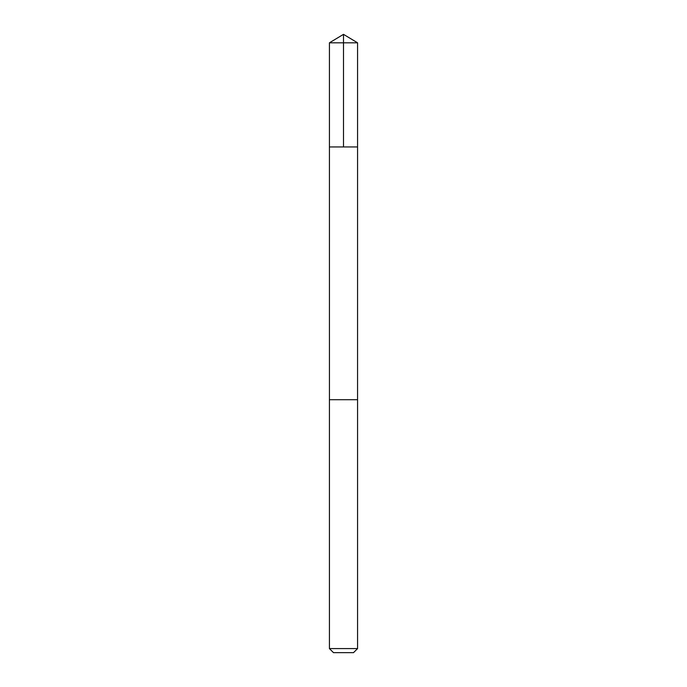 <?xml version="1.0" encoding="UTF-8"?>
<svg xmlns="http://www.w3.org/2000/svg" width="687" height="687" viewBox="0 0 687 687"><rect width="100%" height="100%" fill="white"/><g stroke="black" fill="none" stroke-linecap="round" stroke-linejoin="round"><path stroke-width="1.03" d="M329.425 146.949L357.575 146.949L357.575 42.809L329.425 42.809L329.425 146.949L357.575 146.949L357.566 399.705L329.434 399.705L329.425 146.949M353.582 399.705L329.425 399.705L329.425 648.588L357.575 648.588L357.575 399.705L353.582 399.705M357.575 648.588L353.513 652.65L333.487 652.65L329.425 648.588M329.425 42.809L343.5 34.35L343.5 146.949M343.5 34.35L357.575 42.809"/></g></svg>
